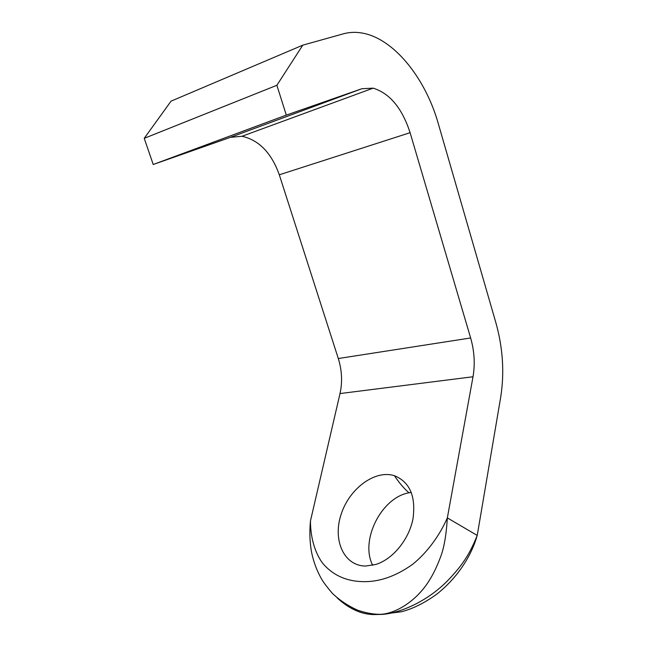 <?xml version="1.0" encoding="UTF-8"?>
<svg xmlns="http://www.w3.org/2000/svg" width="647" height="647" viewBox="0 0 647 647"><rect width="100%" height="100%" fill="white"/><g stroke="black" fill="none" stroke-linecap="round" stroke-linejoin="round"><path stroke-width="0.97" d="M302.78 45.161L276.876 85.291L286.306 115.109L361.843 88.736L373.141 88.154C389.793 93.33 402.119 108.178 410.101 132.692L470.636 337.969C474.397 351.143 475.189 364.067 473.022 376.756L447.344 517.899C446.276 535.409 443.931 548.648 440.308 557.633C436.515 567.759 432.18 576.388 427.303 583.505C415.139 601.362 396.554 612.984 381.56 614.286L373.125 614.569L381.843 614.415C397.751 613.518 420.687 603.934 438.391 589.126C447.247 582.041 458.561 569.214 463.664 561.531C468.379 554.883 472.9 546.181 477.227 535.425L500.632 397.606C504.571 372.931 502.962 347.884 495.812 322.465L438.302 123.674C425.5 78.117 393.538 37.947 361.487 32.94C355.268 31.921 349.259 32.213 343.444 33.806L302.78 45.161L171.034 101.167L144.232 138.337L153.226 164.5L230.397 137.342L242.002 136.266C259.051 140.124 271.481 152.967 279.302 174.795L338.3 358.527C341.972 370.375 342.546 382.053 340.015 393.562L310.455 520.972C310.455 538.191 315.283 553.339 322.691 563.294C332.663 575.021 345.846 581.127 362.239 581.621C378.778 582.211 395.503 576.493 412.414 564.467C425.613 554.01 438.828 537.293 447.344 517.899L477.227 535.425C472.084 553.638 459.321 576.323 436.79 594.164C424.626 602.947 412.802 608.827 401.326 611.787L381.552 614.286M365.482 566.06L375.85 564.459C392.85 559.194 408.928 539.558 412.964 518.943C416.045 496.435 409.866 482.023 394.419 475.699C375.131 469.487 349.558 488.388 341.22 514.066C332.437 539.655 343.622 565.826 365.482 566.06M411.322 492.391L408.985 492.796C381.479 497.478 359.772 540.326 372.688 565.308M276.876 85.291L144.232 138.337M286.306 115.109L153.226 164.5M347.754 605.471C354.968 611.116 363.428 614.149 373.125 614.569C360.727 614.084 348.765 608.552 337.241 597.965M473.022 376.756L340.015 393.562M361.843 88.736L230.397 137.342M410.101 132.692L279.302 174.795M470.636 337.969L338.3 358.527M373.141 88.154L242.002 136.266M408.985 492.796C404.092 488.606 399.239 482.913 394.419 475.699M381.504 614.294C374.362 614.521 366.453 613.17 357.775 610.226C348.183 605.996 339.667 600.319 332.226 593.194C326.484 586.392 322.772 581.394 321.09 578.192C316.658 570.185 313.496 561.58 311.603 552.392C309.792 542.655 309.412 532.182 310.455 520.972"/></g></svg>
